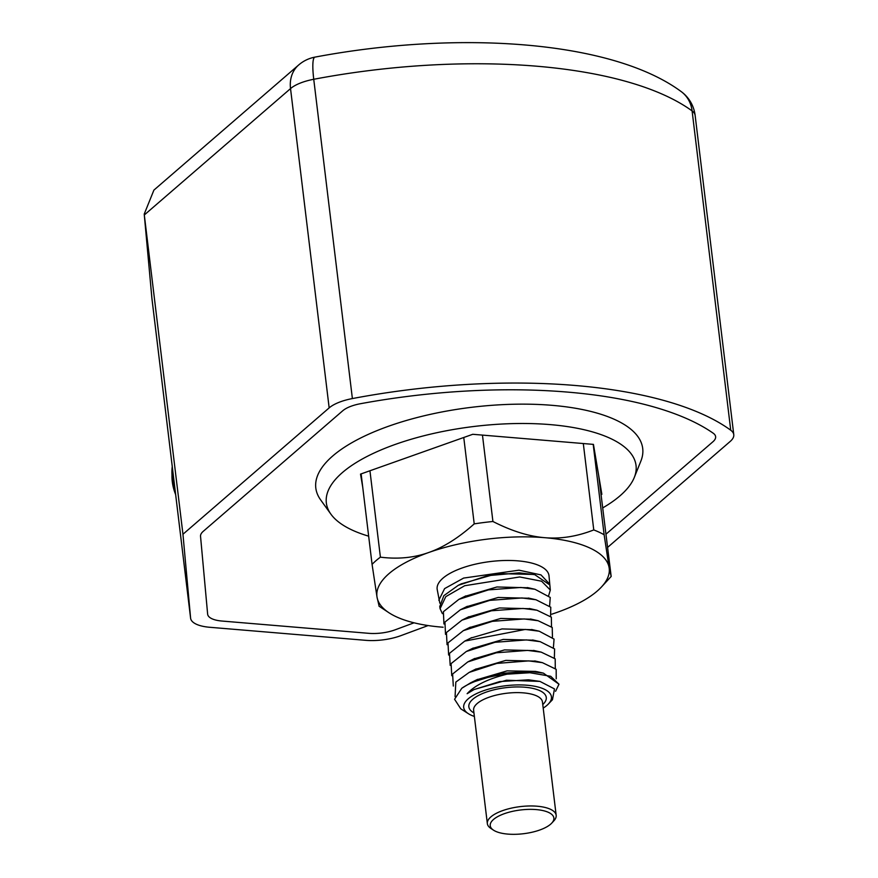 <?xml version="1.0" encoding="UTF-8"?>
<svg xmlns="http://www.w3.org/2000/svg" width="878" height="878" viewBox="0 0 878 878"><rect width="100%" height="100%" fill="white"/><g stroke="black" fill="none" stroke-linecap="round" stroke-linejoin="round"><path stroke-width="1.32" d="M607.653 547.356L730.211 441.425A34.659 12.929 173.1 0 0 733.778 434.687A34.659 12.929 173.1 0 0 730.737 430.22A336.23 125.411 173.1 0 0 575.035 385.464A336.23 125.411 173.1 0 0 352.385 398.568A34.659 12.929 173.1 0 0 329.162 407.886L182.953 534.252L190.592 618.057A34.659 12.929 173.1 0 0 190.603 618.2A34.659 12.929 173.1 0 0 209.699 627.276L365.709 640.325A34.659 12.929 173.1 0 0 400.895 635.639L428.124 625.553M395.155 629.811L414.054 622.809L395.155 629.811A26 9.702 173.1 0 1 368.771 633.323A26 9.702 173.1 0 0 395.155 629.811M221.958 621.042L368.771 633.323L221.958 621.042A26 9.702 173.1 0 1 207.647 614.227A26 9.702 173.1 0 0 221.958 621.042M207.636 614.117A26 9.702 173.1 0 0 207.647 614.227A26 9.702 173.1 0 1 207.636 614.117L200.535 536.304L207.636 614.117M203.224 531.355A26 9.702 173.1 0 0 200.535 536.304A26 9.702 173.1 0 1 203.224 531.355L342.749 410.761L203.224 531.355M360.518 403.704A26 9.702 173.1 0 0 342.749 410.761A26 9.702 173.1 0 1 360.518 403.704A318.901 118.947 173.1 0 1 713.199 433.205A318.901 118.947 173.1 0 0 360.518 403.704M712.958 441.722A26 9.702 173.1 0 0 715.625 436.662A26 9.702 173.1 0 0 713.199 433.205A26 9.702 173.1 0 1 715.625 436.662A26 9.702 173.1 0 1 712.958 441.722L606.05 534.12L712.958 441.722M190.592 618.057L151.96 298.772L144.31 214.967L182.953 534.252M329.162 407.886L290.53 88.601L144.31 214.967L144.222 214.089L153.902 190.109L298.707 64.95A34.659 28.129 49.2 0 0 290.53 88.601A34.659 12.929 -6.9 0 1 313.742 79.283A34.659 5.707 -100.7 0 1 314.917 57.125C457.679 30.203 611.703 40.267 681.163 91.564A34.659 29.863 126.1 0 1 692.105 110.935A336.23 125.411 173.1 0 0 536.403 66.179A336.23 125.411 173.1 0 0 313.742 79.283L352.385 398.568M175.655 494.599A47.664 38.676 -130.8 0 1 172.297 481.726A47.664 38.676 49.2 0 1 171.989 474.899M172.253 466.525A52 42.199 49.2 0 0 172.264 478.093A52 42.199 49.2 0 0 175.084 489.902M174.744 487.103L172.604 477.797L172.351 467.294M602.868 507.824A155.988 58.178 173.1 0 0 620.011 495.818A155.988 58.178 173.1 0 0 634.289 477.456A155.988 58.178 173.1 0 0 528.347 423.536A155.988 58.178 173.1 0 0 342.365 472.594A155.988 58.178 173.1 0 0 330.907 514.168A155.988 58.178 173.1 0 0 368.661 536.173M634.289 477.456L640.863 461.115A164.647 61.416 173.1 0 0 529.039 404.198A164.647 61.416 173.1 0 0 332.718 455.989A164.647 61.416 173.1 0 0 320.624 499.867L330.907 514.168M362.757 487.345L360.518 474.109L472.77 434.292L593.44 444.389L601.858 494.303L601.254 494.512M536.228 809.593A32.058 11.963 -6.9 0 1 551.768 823.092A32.058 11.963 -6.9 0 1 550.583 824.233A32.058 11.963 -6.9 0 1 507.879 834.1A32.058 11.963 -6.9 0 1 493.48 830.149A32.058 11.963 -6.9 0 1 499.538 815.673A32.058 11.963 -6.9 0 1 536.228 809.593M493.48 830.149L490.879 828.426A34.659 12.929 -6.9 0 1 487.345 823.619A34.659 12.929 -6.9 0 1 537.084 806.213A34.659 12.929 -6.9 0 1 556.169 815.289A34.659 12.929 -6.9 0 1 553.897 820.798L551.768 823.092M474.372 716.437A44.196 16.484 -6.9 0 1 468.413 713.704A44.196 16.484 -6.9 0 1 476.359 693.686A44.196 16.484 -6.9 0 1 527.096 685.235A44.196 16.484 -6.9 0 1 548.344 704.035A44.196 16.484 -6.9 0 1 546.895 705.407A44.196 16.484 -6.9 0 1 543.197 708.107M548.344 704.035L552.46 699.722L554.479 688.912L539.904 681.394L528.512 679.813L499.692 681.58L474.021 689.57L467.129 693.708C474.844 685.301 488.135 678.793 507.023 674.172L529.95 672.735L550.715 676.29L558.979 684.214L543.416 673.141L536.743 671.626M507.023 674.172A53.097 19.799 -6.9 0 0 461.795 688.264L470.641 682.821L500.712 673.415L529.807 671.396L543.416 673.141M583.31 443.544L593.769 529.928C577.044 536.491 560.724 539.07 544.788 537.687C528.874 536.403 511.578 531.014 492.92 521.488A129.988 48.488 173.1 0 0 474.219 523.881C458.645 537.808 443.5 547.345 428.76 552.492A116.983 43.637 173.1 0 0 377.035 597.194A116.983 43.637 173.1 0 0 388.833 612.668A116.983 43.637 173.1 0 0 441.349 627.09A116.983 43.637 -6.9 0 0 443.127 627.232M482.461 435.104L492.92 521.488M463.76 437.485L474.219 523.881M361.154 474.164L372.074 564.367L377.035 597.194L379.109 606.083M369.945 470.762L380.404 557.157A129.988 48.488 173.1 0 0 372.074 564.367M598.719 475.711L611.176 576.462L609.102 567.572A116.983 43.637 -6.9 0 0 544.788 537.687A116.983 43.637 173.1 0 0 428.76 552.492C413.955 557.793 397.833 559.352 380.404 557.157M388.833 612.668L379 606.171M593.769 529.928A129.988 48.488 -6.9 0 1 604.13 534.746L609.102 567.572A116.983 43.637 -6.9 0 1 601.518 586.932A116.983 43.637 -6.9 0 1 557.376 612.273A116.983 43.637 -6.9 0 1 551.757 614.183M439.834 603.208L437.178 589.379A56.324 21.006 173.1 0 1 517.976 560.866A56.324 21.006 -6.9 0 1 549.013 575.847L549.804 584.616M550.319 590.038L549.847 584.967L534.768 574.673L519.26 572.862L487.553 575.694L458.316 585.297L443.851 595.657L439.768 606.566L440.087 608.684L445.783 596.645L464.681 585.725L519.699 576.967L541.594 581.214L550.319 590.049L548.684 595.514M442.38 613.667L440.087 608.684M438.824 600.256L444.608 588.6L463.639 578.075L518.975 570.184L540.98 574.903L549.782 584.21M555.576 691.282L558.979 684.214M474.186 689.482L506.463 680.23L539.904 681.394M455.078 696.616L455.825 682.085L469.181 672.394L496.827 663.417L528.677 660.893L542.395 662.66L556.169 669.31L556.224 678.826M453.3 686.047L452.62 674.008L467.787 661.924L496.322 652.782L527.557 650.4L541.221 652.145L555.181 658.829L555.291 668.41M451.753 675.698L451.083 663.625L466.295 651.498L494.994 642.29L526.438 639.919L540.189 641.675L554.611 648.919L554.358 657.984M476.677 679.813L507.067 670.88L535.81 671.407M475.185 669.398L505.816 660.388L535.668 661.134M473.769 658.939L504.521 649.907L534.526 650.631M461.795 688.264L454.563 699.261L460.785 708.842L468.413 713.704M450.184 665.37L449.492 653.331L464.747 641.105L525.318 629.427L539.224 631.216L554.062 639.096L553.403 647.58M472.287 648.502L503.259 639.414L533.55 640.183M470.729 638.119L501.996 628.933L532.54 629.702M469.302 627.671L500.734 618.441L531.442 619.21M448.625 655.021L448.01 642.861L463.332 630.656L492.36 621.339L524.188 618.935L538.126 620.724L552.229 627.485L552.46 637.165M447.067 644.693L446.419 632.544L461.949 620.164L491.46 610.781L523.068 608.443L536.963 610.221L551.362 617.179L551.516 626.749M467.886 617.201L499.461 607.949L530.345 608.728M466.317 606.819L498.188 597.468L529.346 598.258M464.835 596.403L496.926 586.976L528.326 587.777M465.878 595.877L458.876 599.367L488.42 589.895L520.819 587.459L534.987 589.281L550.243 597.435L549.617 605.908M458.876 599.367L443.39 611.703L443.95 623.995M445.508 634.333L444.937 622.085L460.368 609.782L489.737 600.376L521.949 597.951L535.997 599.762L550.78 607.225L550.594 616.345M461.071 583.914L497.146 573.575L533.692 574.431M611.176 576.462L601.518 586.932M592.837 444.334A129.988 48.488 -6.9 0 1 593.221 444.553L604.13 534.746M730.737 430.22L692.105 110.935A34.659 12.929 -6.9 0 1 695.135 115.402A34.659 34.659 0 0 0 681.163 91.564M151.993 299.058A34.659 12.929 -6.9 0 1 151.971 298.915A34.659 12.929 -6.9 0 1 151.96 298.772A34.659 32.157 174.8 0 1 151.861 297.894L144.222 214.089M542.769 704.573A38.994 14.542 173.1 0 0 524.803 687.222A38.994 14.542 173.1 0 0 479.344 695.014A38.994 14.542 173.1 0 0 473.944 712.892M556.169 815.289L542.45 701.939A34.659 12.929 173.1 0 0 523.365 692.863A34.659 12.929 173.1 0 0 473.626 710.269L487.345 823.619M733.778 434.687L695.135 115.402M190.603 618.2L151.971 298.915A34.659 34.659 0 0 1 151.861 297.894M314.917 57.125A34.659 34.659 0 0 0 298.707 64.95M470.641 682.821L477.643 679.331M476.183 668.893L469.181 672.394M534.746 660.925L542.395 662.66M474.779 658.434L467.787 661.924M533.594 650.422L541.221 652.145M464.747 641.105L471.749 637.604M540.189 641.675L532.584 639.963M466.295 651.498L473.264 648.019M531.574 629.482L539.224 631.216M470.323 627.155L463.332 630.656M530.488 618.99L538.126 620.724M468.907 616.685L461.949 620.164M529.357 608.498L536.963 610.221M467.348 606.303L460.368 609.782M528.369 598.039L535.997 599.762M527.349 587.558L534.987 589.281M458.316 585.308L461.488 583.716M533.286 574.344L534.768 574.684"/></g></svg>
